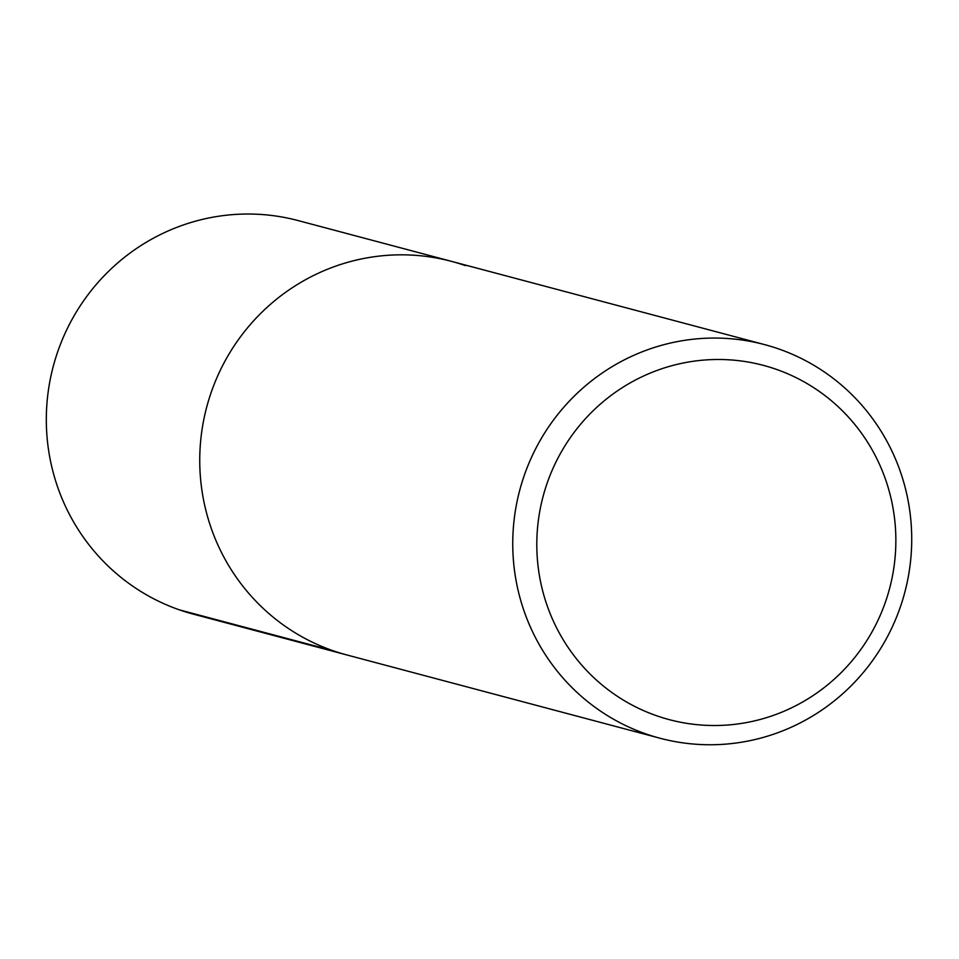 <?xml version="1.0" encoding="UTF-8"?>
<svg xmlns="http://www.w3.org/2000/svg" width="959" height="959" viewBox="0 0 959 959"><rect width="100%" height="100%" fill="white"/><g stroke="black" fill="none" stroke-linecap="round" stroke-linejoin="round"><path stroke-width="1.44" d="M764.575 344.617L451.557 261.375A203.632 199.184 -75.1 0 0 206.688 407.143A203.632 199.184 -75.1 0 0 347.194 655.045A203.632 199.184 -75.1 0 1 206.688 407.143A203.632 199.184 -75.1 0 1 451.545 261.375A203.632 199.184 -75.1 0 1 465.523 265.655M778.528 348.884A203.632 199.184 -75.1 0 1 902.731 599.627A203.632 199.184 -75.1 0 1 660.2 738.286A203.632 199.184 -75.1 0 1 519.694 490.385A203.632 199.184 -75.1 0 1 764.551 344.605A203.632 199.184 -75.1 0 1 778.528 348.884M775.987 369.227A183.277 179.261 -75.1 0 1 833.143 680.159A183.277 179.261 -75.1 0 1 539.857 578.109A183.277 179.261 -75.1 0 1 775.987 369.227M193.754 614.251A203.632 199.184 -75.1 0 1 53.26 366.35A203.632 199.184 -75.1 0 1 298.105 220.57L451.557 261.375M179.501 609.888L332.941 650.693M659.912 738.202L193.466 614.168"/></g></svg>
